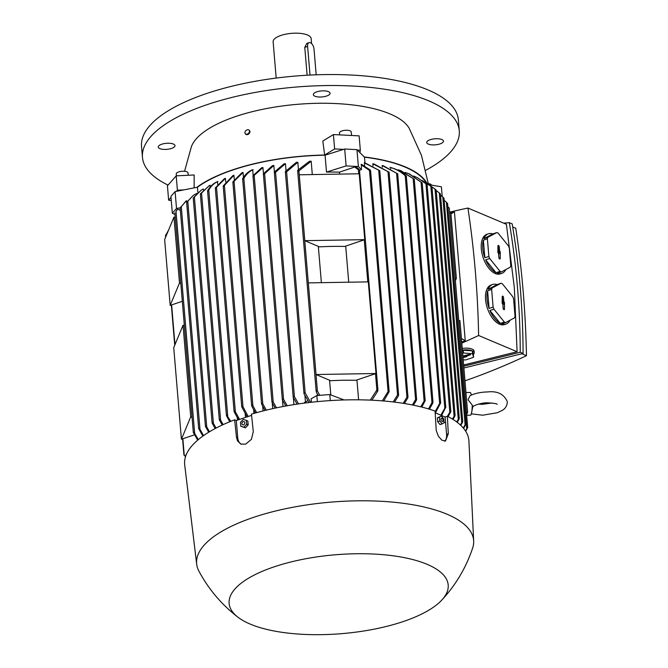 <?xml version="1.0" encoding="UTF-8"?>
<svg xmlns="http://www.w3.org/2000/svg" width="668" height="668" viewBox="0 0 668 668"><rect width="100%" height="100%" fill="white"/><g stroke="black" fill="none" stroke-linecap="round" stroke-linejoin="round"><path stroke-width="1" d="M470.072 395.631L468.009 399.714L472.226 405.042L472.785 406.678L471.232 414.193A11.356 1.937 -91 0 0 472.226 405.042M471.366 395.038A11.356 1.937 -91 0 0 470.89 393.427A11.356 1.937 -91 0 0 470.088 392.467L465.963 392.542M466.673 415.237L470.464 415.179A11.356 1.937 -91 0 0 471.232 414.193M458.757 320.957L459.918 320.573L467.608 412.198L466.623 414.586M466.456 412.59L467.608 412.198M373.011 165.906L372.836 163.785A123.538 44.472 -4.8 0 1 374.047 163.986L388.985 172.16L372.836 163.785M382.296 167.159L382.154 165.514A123.538 44.472 -4.8 0 1 383.257 165.748L397.56 173.738L382.154 165.514M390.705 168.678L390.613 167.534A123.538 44.472 -4.8 0 1 391.607 167.802M398.295 170.44L398.245 169.831L400.917 170.691M405.1 172.453L408.824 173.697L421.065 182.189L439.653 403.464L440.671 402.871L435.394 412.907M359.1 169.254L356.253 167.092A138.861 49.983 175.2 0 0 354.733 167L339.486 172.152A123.538 44.472 175.2 0 0 326.485 172.085L325.074 155.193L344.696 149.022L356.954 149.64L364.503 157.18A123.538 44.472 -4.8 0 1 426.142 182.673M364.503 157.18L364.978 162.8M409.651 174.047L421.065 182.189M421.867 182.523L422.092 183.015M455.217 278.731L456.369 278.347L455.384 280.727M449.681 212.858L450.842 212.474L456.369 278.347M467.65 427.829A142.526 51.302 175.2 0 0 467.608 427.587L465.721 431.294M466.498 429.399L467.608 427.587M449.172 208.015L447.794 206.696M465.496 430.935L466.74 428.781L447.861 206.629M465.846 424.397L463.609 428.372M464.878 425.499L466.08 423.687M466.089 423.721L447.593 203.498L446.107 202.003M463.291 427.996L465.112 424.815L446.416 202.179L444.153 200.35M456.745 421.976L458.29 419.312L439.277 192.893L436.212 190.555M440.404 193.929L438.985 192.685M458.081 420.105L459.25 418.368M459.05 419.187L457.238 422.343M452.436 419.07L454.09 416.189L435.027 189.119L430.292 185.671M436.129 190.063L434.751 188.877M435.853 189.796L433.874 188.167M454.09 416.189L454.966 415.279L454.866 416.189L453.013 419.429M454.966 415.279L454.866 416.189M447.443 416.289L449.815 412.098L430.86 186.314L422.118 180.427M431.937 187.207L430.601 186.013M431.678 186.89L425.842 182.481M449.815 412.098L450.691 411.204L450.599 412.198L448.103 416.632M450.691 411.204L450.599 412.198M440.813 415.195L444.813 408.24L425.959 183.767L417.5 177.721L413.634 176.018M427.011 184.61L425.725 183.399M426.769 184.226L417.5 177.721M444.813 408.24L445.823 407.605L427.102 184.618M445.69 407.371L441.565 415.513M400.917 170.699L414.152 179.174L399.765 170.298M431.971 402.704L432.856 401.961L432.78 403.155L429.382 409.192M405.551 176.026C401.192 171.868 395.974 168.971 389.887 167.334M406.002 175.818L406.219 176.335L405.217 175.717L424.138 401.025L425.182 400.7L421.784 407.088M390.863 167.601C396.951 169.238 402.161 172.135 406.52 176.294M412.381 404.967L415.579 399.598L416.481 399.03L416.406 400.282L413.467 405.184M403.213 403.33L406.929 397.176L407.839 396.675L407.772 397.978L404.399 403.522M460.369 424.973L461.747 422.61L442.8 196.993L440.538 195.24M462.732 421.667L443.97 198.154L442.5 196.809M461.521 423.337L462.715 421.6M462.498 422.351L460.778 425.349M442.208 196.509L441.398 186.798L429.09 184.71M356.954 149.64L358.374 166.532L361.446 169.605L359.484 170.265M370.239 170.014L361.421 164.286L361.446 169.605M364.219 162.8L379.791 170.724L364.636 162.716L364.477 165.881M382.288 400.867L388.075 391.548L388.993 391.181L389.152 391.657L370.581 170.557L369.504 170.432L361.037 164.654M369.504 169.655L370.239 170.816M389.152 391.657L383.708 400.984M393.218 401.952L397.552 394.93L398.462 394.496L398.404 395.857L394.512 402.111M359.902 152.588L360.328 150.225L357.388 150.075M344.696 149.022L346.116 165.914L358.374 166.532M450.892 213.059L454.424 211.865L450.958 213.852M461.421 338.501L465.245 340.772L461.713 341.966M454.424 211.865L465.245 340.772M461.813 343.118A759.416 584.291 -67.1 0 0 478.622 335.503A926.282 712.681 -67.1 0 0 475.315 271.083A926.282 712.681 -67.1 0 0 467.917 208.049A759.416 584.291 -67.1 0 0 449.622 212.182M478.622 335.503L517.09 351.744L514.327 287.557L506.386 224.289L467.917 208.049M492.141 287.966L488.124 289.327A20.892 11.022 -108.7 0 1 492.625 284.476L491.164 284.969A20.892 11.022 71.3 0 0 485.561 299.573A20.892 11.022 71.3 0 0 504.54 324.556L506.002 324.064A20.892 11.022 -108.7 0 1 501.593 323.938L505.618 322.577L514.535 317.851A20.892 11.022 71.3 0 0 515.036 316.34L513.558 298.73A20.892 11.022 71.3 0 0 512.757 296.675L502.361 283.791A20.892 11.022 71.3 0 0 501.058 283.24L492.141 287.966A20.892 11.022 71.3 0 0 491.64 289.478L493.118 307.088A20.892 11.022 71.3 0 0 493.919 309.15L504.315 322.034A20.892 11.022 71.3 0 0 505.618 322.577M510.051 320.231A20.892 11.022 -108.7 0 1 506.002 324.064M504.315 322.034L500.29 323.387A20.892 11.022 -108.7 0 1 489.903 310.503L493.919 309.15M493.118 307.088L489.101 308.449A20.892 11.022 -108.7 0 1 487.022 299.08A20.892 11.022 -108.7 0 1 487.615 290.83L489.101 308.449M487.615 290.83L491.64 289.478M502.194 296.926A1.136 0.601 -108.7 0 1 502.461 296.149A1.136 0.601 -108.7 0 1 503.53 297.494L503.914 302.136L504.507 302.387L504.482 308.892A1.136 0.601 -108.7 0 1 504.14 309.693A1.136 0.601 -108.7 0 1 503.146 308.324L502.753 303.681L502.169 303.431L502.194 296.926M502.578 301.569L502.035 301.861M503.463 304.357L502.344 297.828A0.994 0.526 71.3 0 0 502.219 297.318M503.271 308.875L502.904 304.449L504.098 304.249M504.507 302.387L503.338 302.854M503.914 302.136L502.745 302.604M492.625 284.476A20.892 11.022 -108.7 0 1 497.034 284.593L501.058 283.24M497.034 284.593L488.124 289.327M489.903 310.503L500.29 323.387M463.751 366.214L520.23 352.27C520.155 308.441 516.523 265.246 509.342 222.678L503.647 223.137M463.65 365.004L517.09 351.744M509.342 222.678L512.189 223.88C519.37 266.44 522.994 309.643 523.069 353.472L463.901 367.984M520.23 352.27L523.069 353.472M521.933 353.789L526.467 355.702A759.416 584.291 112.9 0 1 464.978 380.827M512.707 226.961L515.763 228.256A926.282 712.681 112.9 0 1 523.161 291.29A926.282 712.681 112.9 0 1 526.467 355.702M487.882 237.299L483.866 238.651A20.892 11.022 -108.7 0 1 488.375 233.8L486.914 234.293A20.892 11.022 71.3 0 0 481.302 248.897A20.892 11.022 71.3 0 0 500.29 273.88L501.751 273.387A20.892 11.022 -108.7 0 1 497.343 273.27L501.359 271.909L510.277 267.183A20.892 11.022 71.3 0 0 510.778 265.672L509.3 248.062A20.892 11.022 71.3 0 0 508.498 245.999L498.103 233.115A20.892 11.022 71.3 0 0 496.8 232.564L487.882 237.299A20.892 11.022 71.3 0 0 487.381 238.802L488.867 256.42A20.892 11.022 71.3 0 0 489.661 258.474L500.056 271.358A20.892 11.022 71.3 0 0 501.359 271.909M505.801 269.555A20.892 11.022 -108.7 0 1 501.751 273.387M500.056 271.358L496.04 272.719A20.892 11.022 -108.7 0 1 485.644 259.835L489.661 258.474M488.867 256.42L484.843 257.773A20.892 11.022 -108.7 0 1 482.764 248.404A20.892 11.022 -108.7 0 1 483.365 240.163L484.843 257.773M483.365 240.163L487.381 238.802M497.936 246.258A1.136 0.601 -108.7 0 1 498.203 245.473A1.136 0.601 -108.7 0 1 499.272 246.818L499.664 251.46L500.248 251.711L500.232 258.224A1.136 0.601 -108.7 0 1 499.889 259.025A1.136 0.601 -108.7 0 1 498.896 257.656L498.503 253.013L497.91 252.763L497.936 246.258M498.328 250.901L497.785 251.193M499.205 253.681L498.094 247.152A0.994 0.526 71.3 0 0 497.969 246.642M499.021 258.199L498.645 253.782L499.839 253.573M500.248 251.711L499.079 252.178M499.664 251.46L498.495 251.936M488.375 233.8A20.892 11.022 -108.7 0 1 492.784 233.925L496.8 232.564M492.784 233.925L483.866 238.651M485.644 259.835L496.04 272.719M462.256 348.429L462.373 348.404A9.995 3.599 175.2 0 1 474.08 350.992L474.222 352.679A9.995 3.599 -4.8 0 1 473.353 354.324M462.398 350.107A9.995 3.599 -4.8 0 1 474.163 352.403A9.995 3.599 -4.8 0 1 474.222 352.679M463.208 359.768L465.579 359.969L473.595 357.263L473.353 354.307L472.284 350.809L462.415 350.282M473.595 357.263L472.526 353.764L463.442 352.971L463.191 350.015M463.442 352.971L462.657 353.238M462.899 356.061L468.777 354.524L470.573 354.691L466.089 356.445L466.681 356.695L463.016 357.48M462.957 356.136L465.888 355.593M464.268 357.063L464.193 355.718M464.853 357.313L464.778 355.969M466.089 356.445L465.863 355.501M462.932 356.453L462.966 356.036M472.526 353.764L472.284 350.809M377.737 391.197L371.859 400.199M370.297 400.124L376.861 389.962L377.771 389.653L377.954 390.195L359.451 169.806L358.699 170.031L354.733 167M377.136 389.611A142.526 51.302 175.2 0 1 377.771 389.653L377.128 391.657M358.424 168.954L359.334 170.081M420.782 406.837L424.138 401.025M428.464 408.916L431.971 402.695L413.141 178.465M435.102 411.764L439.653 403.464M343.552 149.381L334.618 148.931L324.673 155.034A123.997 44.631 175.2 0 0 232.656 169.847A123.997 44.631 175.2 0 0 196.818 187.357L197.444 187.232A123.538 44.472 -4.8 0 1 232.923 169.956A123.538 44.472 -4.8 0 1 325.074 155.193M177.404 190.205L176.402 191.34L183.825 189.887L177.404 190.205L176.193 175.851L194.163 174.974L194.137 187.875M428.43 184.218L421.458 155.377L409.233 128.356A110.821 39.896 175.2 0 0 235.654 116.533A110.821 39.896 175.2 0 0 191.399 146.651L184.568 171.284M322.995 90.848A8.4 3.023 -4.8 0 1 330.084 93.236A8.4 3.023 -4.8 0 1 320.423 97.027A8.4 3.023 -4.8 0 1 313.334 94.639A8.4 3.023 -4.8 0 1 322.995 90.848M158.358 146.467A8.4 3.023 -4.8 0 1 167.15 143.261A8.4 3.023 -4.8 0 1 175.008 145.624A8.4 3.023 -4.8 0 1 174.907 146.192A8.4 3.023 -4.8 0 1 166.115 149.398A8.4 3.023 -4.8 0 1 158.258 147.035A8.4 3.023 -4.8 0 1 158.358 146.467M443.377 141.683A8.4 3.023 -4.8 0 1 434.584 144.889A8.4 3.023 -4.8 0 1 426.727 142.526A8.4 3.023 -4.8 0 1 426.827 141.958A8.4 3.023 -4.8 0 1 435.62 138.752A8.4 3.023 -4.8 0 1 443.477 141.115A8.4 3.023 -4.8 0 1 443.377 141.683M425.775 170.282A158.967 57.223 175.2 0 0 459.275 130.769A158.967 57.223 175.2 0 0 428.798 100.851A158.967 57.223 175.2 0 0 249.389 93.545A158.967 57.223 175.2 0 0 142.459 157.372A158.967 57.223 175.2 0 0 168.052 185.094M459.275 130.769L458.357 119.797A158.967 57.223 175.2 0 0 427.871 89.871A158.967 57.223 175.2 0 0 248.471 82.565A158.967 57.223 175.2 0 0 141.532 146.401L142.459 157.372M311.564 43.529L311.154 38.602A19.08 6.864 175.2 0 0 300.491 33.4A19.08 6.864 175.2 0 0 280.919 35.454A19.08 6.864 175.2 0 0 273.137 41.792L276.185 78.081M307.121 75.233L304.783 47.386L306.771 43.395L309.075 42.618A5.453 2.872 71.3 0 0 307.614 46.426L310.019 75.075M316.189 74.816L314.027 49.14A5.453 2.872 71.3 0 0 310.395 42.719A5.453 2.872 71.3 0 0 309.075 42.618M428.338 183.6A5.903 2.129 -4.8 0 1 431.436 185.111M426.919 183.174A123.997 44.631 175.2 0 0 364.294 156.963M360.328 150.225L359.125 135.871L333.407 134.569L322.811 141.073L324.673 155.034M339.62 134.886L339.461 132.924A5.903 2.129 -4.8 0 1 347.243 130.277A5.903 2.129 -4.8 0 1 351.226 131.938L351.527 135.487M334.618 148.931L333.407 134.569M326.485 172.085L346.116 165.914M358.607 399.815L356.937 379.95M348.729 282.205L345.698 246.091M339.653 174.106L339.486 172.152M435.16 412.807L445.113 417.007L447.36 416.248L448.303 433.732L445.498 441.039L441.798 440.162L438.35 436.196L436.246 430.493L435.068 411.062A142.618 51.336 175.2 0 0 251.46 414.143L253.289 431.611L251.435 439.327L245.674 444.153L240.831 444.086L237.482 440.83L236.472 437.315L234.643 419.821A142.618 51.336 175.2 0 0 184.702 464.928L196.693 564.26A138.986 50.025 175.2 0 0 198.88 571.065C208.625 589.293 221.692 604.699 238.067 617.29A109.911 39.562 175.2 0 0 403.347 621.516A109.911 39.562 175.2 0 0 441.698 600.19A109.911 39.562 175.2 0 0 404.399 557.655A109.911 39.562 175.2 0 0 273.989 566.89A109.911 39.562 175.2 0 0 238.067 617.29M441.698 600.19C455.751 585.043 466.064 567.675 472.635 548.077A138.986 50.025 175.2 0 0 473.662 541.005L468.911 441.064A142.618 51.336 175.2 0 0 447.36 416.248M234.643 419.821L236.288 420.514L251.585 415.354M197.444 187.232L197.887 192.459M216.031 428.105L213.401 423.428L194.388 197.01L201.193 190.155L203.373 189.027L203.439 189.862M222.21 425.057L219.471 420.139L219.572 419.237L220.599 420.114L201.527 193.035L209.343 185.57L210.094 185.203L210.245 186.99M216.499 182.072A123.538 44.472 -4.8 0 1 217.459 181.646L217.684 184.335M237.274 417.684L237.482 420.114M215.422 187.775L224.381 178.732A123.538 44.472 -4.8 0 1 225.408 178.331L225.701 181.863M245.156 413.525L245.482 417.416M232.831 175.634A123.538 44.472 -4.8 0 1 233.382 175.45A123.538 44.472 -4.8 0 1 233.934 175.267L223.521 186.355L223.304 185.863L232.831 175.634M247.102 416.865L241.883 407.138L241.958 405.935L242.977 406.762L248.204 416.498M473.662 541.005A138.986 50.025 175.2 0 0 396.775 502.536A138.986 50.025 175.2 0 0 253.331 517.441A138.986 50.025 175.2 0 0 196.693 564.26M241.474 444.312A10.446 8.041 112.9 0 1 237.75 437.832L236.288 420.514M445.113 417.007L446.566 434.325A10.446 5.511 -108.7 0 1 444.587 441.189M223.521 186.355L223.304 185.863M240.797 426.242L245.423 427.854L248.187 424.915L247.861 421.015L246.325 420.364L246.651 424.272L243.887 427.203L240.797 426.242L240.472 422.343L243.236 419.404L246.325 420.364M243.219 421.583A1.762 1.361 -67.1 0 0 243.494 424.865A1.762 1.361 -67.1 0 0 243.219 421.583M245.423 427.854L243.887 427.203M248.187 424.915L246.651 424.272M437.707 421.733L440.003 424.589L442.107 423.879L439.803 421.024L439.477 417.124L437.373 417.834L437.707 421.733L439.803 421.024M444.078 422.827L443.752 418.928L441.456 416.072L437.373 417.834M438.759 417.483L441.991 415.772M441.915 418.243A1.762 0.935 71.3 0 0 441.014 419.446A1.762 0.935 71.3 0 0 442.191 421.525A1.762 0.935 71.3 0 0 443.093 420.322A1.762 0.935 71.3 0 0 441.915 418.243M444.621 422.527L441.389 424.238M180.335 210.303L177.646 209.167L176.01 211.405L194.647 433.357L198.287 439.636M193.595 432.204L193.57 432.196A142.526 51.302 175.2 0 0 193.328 432.438L194.764 433.958M197.678 440.154L193.328 432.438M176.06 211.255L177.078 209.76A138.861 49.983 175.2 0 1 177.646 209.167M212.215 422.518L213.443 424.213M212.265 423.328L212.366 422.493L212.265 423.328L215.179 428.555M194.346 196.793L193.369 198.079M193.328 197.845L201.193 190.155M220.599 420.114L223.12 424.639M219.471 420.139L219.572 419.237M201.452 192.793L200.534 194.021M200.458 193.753L209.343 185.57M229.767 421.759L226.594 415.964L226.686 414.97L230.744 421.358M226.594 415.964L226.686 414.97M208.633 189.745L207.798 190.973M238.509 419.771L234.251 412.006L234.334 410.929L235.361 411.755L239.57 419.412M234.251 412.006L234.334 410.929M216.34 186.923L215.589 188.167M255.485 412.974L251.803 406.202L251.886 405L252.888 405.71L256.654 412.64M243.018 172.436L233.174 182.222L232.957 181.729L241.858 172.778A123.538 44.472 -4.8 0 1 243.018 172.436L243.444 177.438M265.071 410.436L261.706 404.34L261.772 403.113L262.783 403.739L266.307 410.127M262.783 403.739L243.862 178.423L242.96 179.082L242.743 178.556M275.191 408.106L272.135 402.704L272.202 401.451L273.204 401.986L276.494 407.822M262.95 167.518L253.289 176.168L253.063 175.626L261.631 167.793A123.538 44.472 -4.8 0 1 262.95 167.518L263.468 173.672L272.452 165.689A123.538 44.472 -4.8 0 1 273.847 165.447L274.406 172.027L283.958 163.885A123.538 44.472 -4.8 0 1 285.445 163.677L286.021 170.549M285.862 405.994L282.481 400.09L282.547 398.779L283.541 399.247L287.24 405.743M273.847 165.447L264.603 173.763L263.693 174.264L263.468 173.672M297.135 404.123L293.361 397.627L293.419 396.266L294.404 396.658L298.588 403.906M285.445 163.677L275.558 172.227L274.323 172.327L293.185 397.051M274.89 172.661L275.074 171.593M311.43 402.253L311.138 398.796L316.841 395.573L317.35 401.635M304.433 403.096L304.391 402.612L307.873 400.641M309.075 402.52L304.14 394.07L304.199 392.6L305.176 392.943L310.62 402.345M285.445 171.434L296.241 162.399A123.538 44.472 -4.8 0 1 297.836 162.24L286.605 171.826L285.353 171.785L303.973 393.469M285.996 172.227L286.063 171.058M316.841 395.573L329.783 394.529L330.293 400.591M205.427 426.192L186.497 200.667L181.278 206.629L199.974 429.265L203.565 435.611M198.713 428.171L200.066 429.95M198.813 428.881L198.93 428.163L198.813 428.881L202.872 436.104M181.304 206.454L180.218 207.965M175.016 214.486L172.344 213.234L176.519 208.483L180.418 207.765L185.888 201.168M329.783 394.529L344.07 399.948M317.108 390.621A142.526 51.302 175.2 0 0 316.432 390.688L317.384 390.955L319.788 395.331M316.407 390.713L316.365 392.233L318.16 395.464M297.728 170.29L309.451 161.314A123.538 44.472 -4.8 0 1 311.179 161.205L298.671 171.041L297.636 170.632L316.189 391.632M297.995 171.108L298.287 169.964M311.179 161.205L312.298 174.573M318.327 246.375L321.375 282.664M329.566 380.234L330.802 394.913M297.836 162.24L298.429 169.263M317.3 393.953L317.425 395.523M304.917 395.531L305.46 402.002M293.344 397.602L293.937 404.616M282.481 400.082L283.023 406.52M251.452 170.156A123.538 44.472 -4.8 0 1 252.688 169.847L253.164 175.475M272.26 402.946L272.736 408.632M253.155 169.63C249.231 171.434 246.066 174.473 243.678 178.748M242.459 179.049C244.847 174.782 248.003 171.743 251.928 169.939M262.649 406.152L263.05 410.937M233.934 175.267L234.293 179.567M253.615 409.684L253.932 413.417M225.408 178.331L216.507 187.282L235.361 411.755M217.935 181.42C214.011 183.224 210.854 186.263 208.466 190.539M207.489 190.973C209.877 186.698 213.042 183.658 216.966 181.863M196.86 193.403L193.378 195.306L187.783 201.277L206.729 426.894L209.501 431.762M205.51 425.925L206.804 427.62M205.585 426.668L205.694 425.9L205.585 426.668L208.725 432.229M186.739 202.237L193.378 195.306M187.783 201.085L186.748 202.446M185.98 454.507L186.397 454.357M184.009 454.858A142.526 51.302 175.2 0 0 184.051 455.1L185.671 456.236M184.067 455.133L185.42 456.419M185.537 456.628L185.119 456.277M168.561 230.109L165.614 235.528M249.164 130.202L249.581 130.669A2.614 1.879 137.9 0 1 249.648 132.865A2.614 1.879 137.9 0 1 247.527 134.585A2.614 1.879 137.9 0 1 245.707 134.184L245.281 133.717A2.614 1.879 -42.1 0 0 247.102 134.118A2.614 1.879 -42.1 0 0 249.222 132.398A2.614 1.879 -42.1 0 0 249.164 130.202A2.614 1.879 -42.1 0 0 247.335 129.801A2.614 1.879 -42.1 0 0 245.214 131.521A2.614 1.879 -42.1 0 0 245.281 133.717M183.825 189.887L196.818 187.357M355.902 380.301A123.538 44.472 175.2 0 0 330.718 380.718L316.031 374.514L375.992 373.512L355.902 380.301M344.663 246.442A123.538 44.472 175.2 0 0 319.479 246.859L304.792 240.664L364.753 239.653L344.663 246.442M304.792 240.664L299.264 174.791L359.217 173.78L364.753 239.653M316.031 374.514L308.34 282.89L368.293 281.879L375.992 373.512M182.306 301.293L170.181 305.393L179.492 282.998L180.819 283.558M170.181 305.393L164.654 239.52L173.964 217.125L179.492 282.998M173.964 217.125L175.283 217.684M194.538 434.818L181.42 439.243L190.731 416.849L192.058 417.408M181.42 439.243L173.73 347.619L183.04 325.224L190.731 416.849M183.04 325.224L184.368 325.784M171.016 197.452L168.637 200.158L171.284 200.609M168.637 200.158L167.434 185.804L176.193 175.851M176.402 175.834L176.243 173.897A5.903 2.129 -4.8 0 1 176.552 173.121A5.903 2.129 -4.8 0 1 182.999 171.233A5.903 2.129 -4.8 0 1 188.009 172.912L188.209 175.258M172.344 213.234L170.924 196.342L175.099 191.599L176.402 191.34M175.099 191.599L176.519 208.483M396.567 173.204L415.579 399.598M387.999 171.693L406.929 397.176M369.504 170.432L388.075 391.548M378.706 170.499L397.552 394.93M504.482 308.892L503.43 309.192M503.53 297.494L502.344 297.828M500.232 258.224L499.171 258.524M499.272 246.818L498.094 247.152M470.113 355.084L470.013 354.407M358.374 169.822L358.708 173.789M364.252 239.82L367.792 281.888M375.499 373.679L376.861 389.962M307.614 46.426L304.783 47.386M236.472 437.29L237.75 437.832M448.303 433.732L446.566 434.325M224.398 185.487L242.977 406.762M208.75 190.046L227.713 415.822M234.059 181.479L252.888 405.71M254.191 175.601L273.204 401.986M264.603 173.763L283.541 399.247M275.558 172.227L294.404 396.658M286.605 171.826L305.176 392.943M298.897 170.816L317.384 390.955M165.756 234.894L165.889 236.539M171.634 304.9L174.966 344.638M182.873 438.759L184.234 455.042M471.357 413.843L482.655 415.204L497.243 412.749L502.052 410.486C505.4 408.682 507.154 405.76 507.313 401.71C503.973 394.078 497.401 390.822 487.607 391.941C480.868 392.091 475.006 393.327 470.03 395.648M478.355 404.14L482.471 404.307L491.907 403.004M471.466 394.997L470.89 393.427M473.361 406.378C473.812 405.359 482.546 402.47 487.79 402.837C494.07 403.221 497.209 403.731 497.201 404.374M409.927 174.164L408.824 173.697M422.209 182.999L440.671 402.871M449.288 208.132L467.725 427.712M440.437 193.962L459.283 418.469M436.179 190.096L455.1 415.438M432.004 187.232L450.833 411.396M414.269 179.133L433.006 402.261M406.336 176.26L425.182 400.7M397.677 173.638L416.632 399.389M389.093 172.027L407.989 397.068M379.791 170.724L398.621 394.922M223.212 186.205L241.716 406.528M185.362 456.486L185.412 457.054M174.882 212.833L193.319 432.413M193.227 198.079L212.098 422.836M200.358 194.004L219.304 419.638M207.573 190.931L226.427 415.429M215.33 188.075L234.084 411.446M232.865 182.047L251.636 405.618M242.651 178.874L261.53 403.773M252.972 175.934L271.968 402.136M263.376 173.981L282.314 399.514M180.143 207.99L198.655 428.397M165.497 235.403L165.639 237.132M171.342 305L174.724 345.231M182.581 438.851L183.934 454.983"/></g></svg>
